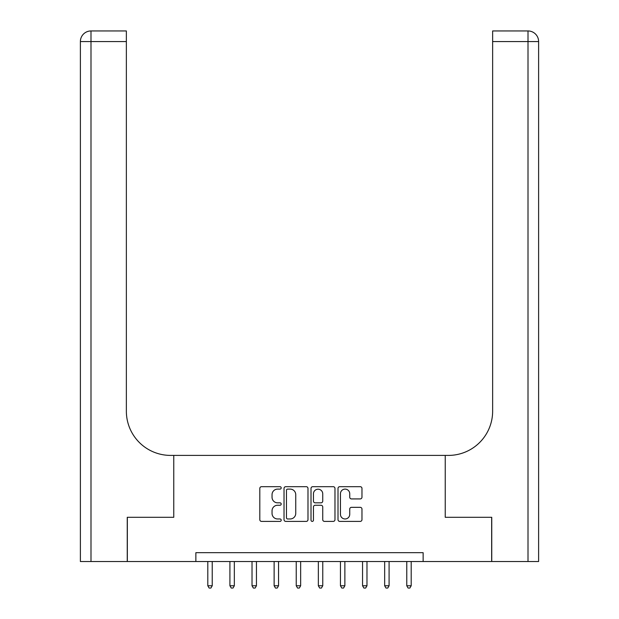 <?xml version="1.0" encoding="UTF-8"?>
<svg xmlns="http://www.w3.org/2000/svg" width="619" height="619" viewBox="0 0 619 619"><rect width="100%" height="100%" fill="white"/><g stroke="black" fill="none" stroke-linecap="round" stroke-linejoin="round"><path stroke-width="0.93" d="M281.204 487.896A1.215 1.215 0 0 0 279.989 486.681L261.543 486.681A1.733 1.733 0 0 0 259.81 488.422L259.81 519.666A1.733 1.733 0 0 0 261.543 521.399L279.989 521.399A1.215 1.215 0 0 0 281.204 520.184A1.215 1.215 0 0 0 279.989 518.97L277.598 518.97A5.556 5.556 0 0 1 272.043 513.414L272.043 510.814A5.556 5.556 0 0 1 277.598 505.259L279.989 505.259A1.215 1.215 0 0 0 281.204 504.044A1.215 1.215 0 0 0 279.989 502.829L277.598 502.829A5.556 5.556 0 0 1 272.043 497.274L272.043 494.666A5.556 5.556 0 0 1 277.598 489.111L279.989 489.111A1.215 1.215 0 0 0 281.204 487.896M360.235 498.922A1.733 1.733 0 0 0 361.968 497.189L361.968 488.422A1.733 1.733 0 0 0 360.235 486.681L339.746 486.681A1.733 1.733 0 0 0 338.013 488.422L338.013 519.666A1.733 1.733 0 0 0 339.746 521.399L360.235 521.399A1.733 1.733 0 0 0 361.968 519.666L361.968 509.073A1.733 1.733 0 0 0 360.235 507.34L351.468 507.34A1.733 1.733 0 0 0 349.735 509.073L349.735 514.327A4.643 4.643 0 0 1 345.085 518.97A4.643 4.643 0 0 1 340.442 514.327L340.442 493.761A4.643 4.643 0 0 1 345.085 489.111A4.643 4.643 0 0 1 349.735 493.761L349.735 497.189A1.733 1.733 0 0 0 351.468 498.922L360.235 498.922M195.867 561.518L127.336 561.518L127.336 517.306L173.761 517.306L173.761 455.406L445.239 455.406L445.239 517.306L445.239 455.406L448.419 455.406A44.212 44.212 0 0 0 492.639 411.194L492.639 30.95L528.007 30.95A10.608 10.608 0 0 1 538.615 41.558L538.615 561.518L491.749 561.518L491.749 517.306L445.239 517.306L491.664 517.306L491.664 561.518L423.133 561.518L423.133 552.682L195.867 552.682L195.867 561.518L423.133 561.518M307.983 488.422A1.733 1.733 0 0 0 306.243 486.681L285.761 486.681A1.733 1.733 0 0 0 284.028 488.422L284.028 519.666A1.733 1.733 0 0 0 285.761 521.399L306.243 521.399A1.733 1.733 0 0 0 307.983 519.666L307.983 488.422M312.757 486.681L333.239 486.681A1.733 1.733 0 0 1 334.972 488.422L334.972 519.666A1.733 1.733 0 0 1 333.239 521.399L324.472 521.399A1.733 1.733 0 0 1 322.739 519.666L322.739 506.992A1.733 1.733 0 0 0 320.998 505.259L315.187 505.259A1.733 1.733 0 0 0 313.446 506.992L313.446 520.184A1.215 1.215 0 0 1 312.231 521.399A1.215 1.215 0 0 1 311.017 520.184L311.017 488.422A1.733 1.733 0 0 1 312.757 486.681M287.673 489.111A1.215 1.215 0 0 0 286.458 490.325L286.458 517.755A1.215 1.215 0 0 0 287.673 518.97L290.187 518.97A5.556 5.556 0 0 0 295.743 513.414L295.743 494.666A5.556 5.556 0 0 0 290.187 489.111L287.673 489.111M322.739 493.846A4.643 4.643 0 0 0 318.096 489.203A4.643 4.643 0 0 0 313.446 493.846L313.446 501.088A1.733 1.733 0 0 0 315.187 502.829L320.998 502.829A1.733 1.733 0 0 0 322.739 501.088L322.739 493.846M207.806 561.518L207.806 585.752L212.232 585.752L212.232 561.518M212.232 585.752L210.901 588.05L209.137 588.05L207.806 585.752M229.912 561.518L229.912 585.752L234.338 585.752L234.338 561.518M234.338 585.752L233.007 588.05L231.243 588.05L229.912 585.752M252.018 561.518L252.018 585.752L256.444 585.752L256.444 561.518M256.444 585.752L255.113 588.05L253.349 588.05L252.018 585.752M274.132 561.518L274.132 585.752L278.55 585.752L278.55 561.518M278.55 585.752L277.227 588.05L275.455 588.05L274.132 585.752M296.238 561.518L296.238 585.752L300.656 585.752L300.656 561.518M300.656 585.752L299.333 588.05L297.561 588.05L296.238 585.752M127.251 517.306L173.761 517.306L173.761 455.406L170.581 455.406A44.212 44.212 0 0 1 126.361 411.194L126.361 41.558L90.993 41.558L90.993 561.518L127.251 561.518L127.251 517.306M90.993 561.518L80.385 561.518L80.385 41.558A10.608 10.608 0 0 1 90.993 30.95L126.361 30.95L126.361 41.558M126.361 30.95L90.993 30.95A10.608 10.608 0 0 0 80.385 41.558L90.993 41.558L90.993 30.95M170.581 455.406A44.212 44.212 0 0 1 126.361 411.194M492.639 30.95L528.007 30.95L525.353 30.95L528.007 30.95L528.007 41.558L492.639 41.558M448.419 455.406A44.212 44.212 0 0 0 492.639 411.194M318.344 561.518L318.344 585.752L322.762 585.752L322.762 561.518M322.762 585.752L321.439 588.05L319.667 588.05L318.344 585.752M340.45 561.518L340.45 585.752L344.868 585.752L344.868 561.518M344.868 585.752L343.545 588.05L341.773 588.05L340.45 585.752M362.556 561.518L362.556 585.752L366.982 585.752L366.982 561.518M366.982 585.752L365.651 588.05L363.887 588.05L362.556 585.752M384.662 561.518L384.662 585.752L389.088 585.752L389.088 561.518M389.088 585.752L387.757 588.05L385.993 588.05L384.662 585.752M406.768 561.518L406.768 585.752L411.194 585.752L411.194 561.518M411.194 585.752L409.863 588.05L408.099 588.05L406.768 585.752M528.007 561.518L528.007 41.558L538.615 41.558"/></g></svg>
